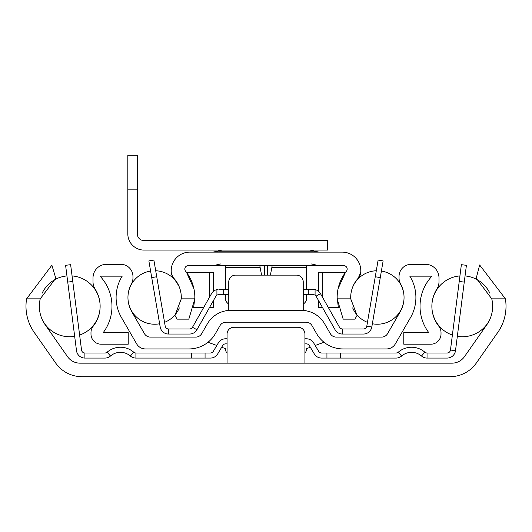 <?xml version="1.0" encoding="UTF-8"?>
<svg xmlns="http://www.w3.org/2000/svg" width="532" height="532" viewBox="0 0 532 532"><rect width="100%" height="100%" fill="white"/><g stroke="black" fill="none" stroke-linecap="round" stroke-linejoin="round"><path stroke-width="0.8" d="M45.173 324.733A32.159 32.159 0 0 1 40.233 298.838L26.6 298.838A45.533 45.533 0 0 0 34.221 332.4L55.634 362.984A32.159 32.159 0 0 0 81.981 376.696L450.019 376.696A32.159 32.159 0 0 0 476.366 362.984L497.779 332.4A45.533 45.533 0 0 0 505.4 298.838L491.768 298.838A32.159 32.159 0 0 1 486.827 324.733L464.469 356.659A15.235 15.235 0 0 1 451.987 363.157L80.013 363.157A15.235 15.235 0 0 1 67.531 356.659L45.173 324.733M26.6 298.838L51.89 265.202L55.774 278.243L40.233 298.838M491.768 298.838L476.226 278.243L479.651 264.983L505.4 298.838M304.929 363.157L304.929 334.043A6.77 6.77 0 0 0 298.159 327.273L233.841 327.273A6.77 6.77 0 0 0 227.071 334.043L227.071 363.157M279.44 363.157L252.56 363.157M72.778 281.468L67.737 282.113L65.596 265.322L70.63 264.677L81.536 350.043A3.385 3.385 0 0 0 84.894 353.002L104.957 353.002A3.385 3.385 0 0 0 107.165 352.177A20.309 20.309 0 0 1 133.705 352.177A3.385 3.385 0 0 0 135.913 353.002L191.527 353.002L191.527 358.076L135.913 358.076L135.913 353.002M67.737 282.113L76.502 350.688A8.465 8.465 0 0 0 84.894 358.076L104.957 358.076A8.465 8.465 0 0 0 110.483 356.021A15.235 15.235 0 0 1 130.387 356.021A8.465 8.465 0 0 0 135.913 358.076M227.071 343.858L225.608 343.858A3.385 3.385 0 0 0 222.702 345.514L217.681 353.946A8.465 8.465 0 0 1 210.413 358.076L191.527 358.076M227.071 338.784L225.608 338.784A8.465 8.465 0 0 0 218.339 342.914L213.319 351.346A3.385 3.385 0 0 1 210.413 353.002L191.527 353.002M304.929 338.784L306.392 338.784A8.465 8.465 0 0 1 313.661 342.914L318.681 351.346A3.385 3.385 0 0 0 321.587 353.002L340.473 353.002L340.473 358.076L321.587 358.076A8.465 8.465 0 0 1 314.319 353.946L309.298 345.514A3.385 3.385 0 0 0 306.392 343.858L304.929 343.858M340.473 358.076L396.087 358.076A8.465 8.465 0 0 0 401.613 356.021A15.235 15.235 0 0 1 421.517 356.021A8.465 8.465 0 0 0 427.043 358.076L447.106 358.076A8.465 8.465 0 0 0 455.498 350.688L466.404 265.322L461.37 264.677L459.222 281.468L464.263 282.113M340.473 353.002L396.087 353.002A3.385 3.385 0 0 0 398.295 352.177A20.309 20.309 0 0 1 424.835 352.177A3.385 3.385 0 0 0 427.043 353.002L447.106 353.002A3.385 3.385 0 0 0 450.464 350.043L459.222 281.468M459.934 275.915A30.47 30.47 0 0 0 431.878 306.259M431.878 306.312A30.47 30.47 0 0 0 452.38 335.074M457.334 336.337A30.47 30.47 0 0 0 489.879 319.326M465.048 275.935A30.47 30.47 0 0 1 489.872 293.232M66.952 275.935A30.47 30.47 0 0 0 42.128 293.232M42.121 319.326A30.47 30.47 0 0 0 74.666 336.337M72.066 275.915A30.47 30.47 0 0 1 100.122 306.259M100.122 306.312A30.47 30.47 0 0 1 79.62 335.074M131.457 283.802A12.189 12.189 0 0 0 132.96 277.937L132.96 276.494A12.189 12.189 0 0 0 120.771 264.304L106.553 264.304A13.539 13.539 0 0 0 93.014 277.85L93.014 281.807A13.539 13.539 0 0 0 95.122 289.056A32.159 32.159 0 0 1 93.18 326.249A10.155 10.155 0 0 0 90.985 332.553L90.985 334.043A10.155 10.155 0 0 0 101.14 344.197L128.219 344.197L128.219 332.354L103.421 332.354A44.01 44.01 0 0 0 100.043 276.155L122.207 276.155A40.286 40.286 0 0 0 121.502 317.624L136.644 343.858A10.155 10.155 0 0 0 145.442 348.939L188.96 348.939A30.47 30.47 0 0 0 215.347 333.704L220.035 325.577A6.77 6.77 0 0 1 225.9 322.192L306.1 322.192A6.77 6.77 0 0 1 311.965 325.577L316.653 333.704A30.47 30.47 0 0 0 343.04 348.939L386.558 348.939A10.155 10.155 0 0 0 395.356 343.858L410.498 317.624A40.286 40.286 0 0 0 409.793 276.155L431.957 276.155A44.01 44.01 0 0 0 428.579 332.354L403.781 332.354L403.781 344.197L430.86 344.197A10.155 10.155 0 0 0 441.015 334.043L441.015 332.553A10.155 10.155 0 0 0 438.82 326.249A32.159 32.159 0 0 1 436.878 289.056A13.539 13.539 0 0 0 438.986 281.807L438.986 277.85A13.539 13.539 0 0 0 425.447 264.304L411.229 264.304A12.189 12.189 0 0 0 399.04 276.494L399.04 277.937A12.189 12.189 0 0 0 400.543 283.802A28.435 28.435 0 0 1 400.237 311.699L387.535 333.704A6.77 6.77 0 0 1 381.67 337.089L336.197 337.089A6.77 6.77 0 0 1 330.332 333.704L324.666 323.888A27.079 27.079 0 0 0 301.212 310.349L230.788 310.349A27.079 27.079 0 0 0 207.334 323.888L201.668 333.704A6.77 6.77 0 0 1 195.803 337.089L150.33 337.089A6.77 6.77 0 0 1 144.465 333.704L131.763 311.699A28.435 28.435 0 0 1 131.457 283.802M201.163 334.462L200.537 335.16M199.826 335.765L199.054 336.257M197.452 336.889L196.913 336.995M196.634 337.042L195.803 337.089M188.96 348.939L190.004 348.919M191.128 348.859L192.305 348.753M193.515 348.6L194.732 348.387M195.976 348.121L196.341 348.028M198.423 347.429L199.586 347.024M201.701 346.146L202.586 345.727M227.071 353.075A6.77 6.77 0 0 1 225.375 348.6L221.664 347.25M216.81 345.481L207.985 342.269M224.245 322.399L224.976 322.259A6.77 6.77 0 0 0 224.132 322.432L223.44 322.658A6.77 6.77 0 0 0 223.393 322.678L222.788 322.957A6.77 6.77 0 0 0 222.423 323.157L222.343 323.203A6.77 6.77 0 0 0 220.035 325.577M311.965 325.577A6.77 6.77 0 0 0 309.657 323.203L309.577 323.157A6.77 6.77 0 0 0 309.218 322.957L308.613 322.678A6.77 6.77 0 0 0 308.54 322.651L307.875 322.432A6.77 6.77 0 0 0 307.323 322.306M324.015 342.269L315.19 345.481M310.336 347.25L306.625 348.6A6.77 6.77 0 0 1 304.929 353.075M222.788 322.957L223.393 322.678M223.453 322.651L224.132 322.432M225.043 322.252L225.9 322.192M225.608 310.848L224.318 311.134L225.608 310.848M223.294 311.406L221.99 311.812L223.294 311.406M306.1 322.192L307.031 322.259L306.1 322.192M307.875 322.432L308.553 322.651M308.613 322.678L309.218 322.957M310.01 311.812L308.706 311.406L310.01 311.812M307.682 311.134L306.392 310.848L307.682 311.134M279.42 310.349L252.58 310.349M303.24 310.422L303.24 281.913A6.77 6.77 0 0 0 296.47 275.137L235.53 275.137A6.77 6.77 0 0 0 228.76 281.913L228.76 310.422M230.196 310.356L230.788 310.349M329.414 345.727L330.292 346.146M332.407 347.024L333.571 347.429M335.572 348.008L336.025 348.121M337.261 348.387L338.485 348.593M339.695 348.753L340.128 348.799M341.996 348.919L343.04 348.939M336.197 337.089L335.366 337.042M332.939 336.257L332.168 335.759M331.463 335.153L330.844 334.462M156.734 276.746L151.726 277.604L148.874 260.919L153.874 260.062L165.199 326.149A3.385 3.385 0 0 0 168.531 328.962L189.552 328.962A3.385 3.385 0 0 0 192.498 327.247L211.523 293.651A8.465 8.465 0 0 1 216.916 289.594L217.841 289.421M151.726 277.604L160.192 327.007A8.465 8.465 0 0 0 168.531 334.043L189.552 334.043A8.465 8.465 0 0 0 196.913 329.754L215.939 296.151A3.385 3.385 0 0 1 216.916 295.074L216.916 289.594M228.76 289.361L228.421 289.361L228.421 294.435L218.885 294.435L216.916 295.074M228.421 289.361L218.885 289.361M315.084 295.074A3.385 3.385 0 0 1 316.061 296.151L320.477 293.651A8.465 8.465 0 0 0 315.084 289.594L313.115 289.361L315.084 289.594L315.084 295.074L313.115 294.435L303.24 294.435M228.421 294.435L228.76 294.435M313.115 289.361L303.579 289.361L303.579 294.435M303.24 289.361L303.579 289.361M313.115 294.435L313.847 294.515M316.061 296.151L335.087 329.754A8.465 8.465 0 0 0 342.448 334.043L363.469 334.043A8.465 8.465 0 0 0 371.808 327.007L383.126 260.919L378.126 260.062L375.266 276.746L380.274 277.604M320.477 293.651L339.502 327.247A3.385 3.385 0 0 0 342.448 328.962L363.469 328.962A3.385 3.385 0 0 0 366.801 326.149L375.266 276.746M372.367 323.769A26.746 26.746 0 0 0 404.047 297.481A26.746 26.746 0 0 0 381.391 271.054M376.29 270.761A26.746 26.746 0 0 0 352.676 287.067M367.452 322.345A26.746 26.746 0 0 1 352.676 307.895M179.324 287.067A26.746 26.746 0 0 0 155.71 270.761M150.609 271.054A26.746 26.746 0 0 0 127.953 297.481A26.746 26.746 0 0 0 159.633 323.769M179.324 307.895A26.746 26.746 0 0 1 164.548 322.345M178.785 285.797L173.871 278.316A28.435 28.435 0 0 1 181.272 298.838L194.818 298.838A41.975 41.975 0 0 0 185.568 271.167A3.385 3.385 0 0 1 188.208 265.661L343.792 265.661A3.385 3.385 0 0 1 346.432 271.167A41.975 41.975 0 0 0 337.182 298.838L350.728 298.838A28.435 28.435 0 0 1 358.129 278.316A10.155 10.155 0 0 0 360.789 271.466L360.789 270.741A18.62 18.62 0 0 0 342.169 252.121L189.831 252.121A18.62 18.62 0 0 0 171.211 270.741L171.211 271.466A10.155 10.155 0 0 0 173.871 278.316L171.816 274.918M194.818 298.838L188.82 319.147L177.096 319.147L174.935 315.41L181.272 298.838M350.728 298.838L357.065 315.41L354.904 319.147L343.18 319.147L337.182 298.838M193.648 307.423L194.838 297.814M193.921 288.73L186.546 272.431L209.561 272.431L209.561 297.115M318.469 291.27L318.469 272.431L345.454 272.431L338.079 288.73M337.162 297.814L338.352 307.41M353.714 284.74L353.215 285.797M171.257 272.431L171.424 273.534M171.444 273.621L171.783 274.818M213.532 291.27L213.532 272.431L209.561 272.431M358.129 278.316L360.743 272.431M322.565 307.636L318.469 307.636L318.469 300.414M338.405 307.636L328.397 307.636M213.532 300.414L213.532 307.636L209.435 307.636M203.603 307.636L193.601 307.636M270.416 275.137L272.171 265.661M306.625 265.661L306.625 289.361M225.375 265.661L225.375 267.357L260.115 267.357L259.829 265.661M306.625 294.435L306.625 298.159A6.77 6.77 0 0 1 303.24 304.025M228.76 304.025A6.77 6.77 0 0 1 225.375 298.159L225.375 294.435M225.375 289.361L225.375 267.357M261.584 275.137L260.115 267.357M137.296 189.153L137.296 233.841A6.77 6.77 0 0 0 144.066 240.61L327.546 240.61L327.546 250.087L144.066 250.087A16.246 16.246 0 0 1 127.813 233.841L127.813 155.304L137.296 155.304L137.296 189.153L127.813 189.153M84.894 358.076L84.894 353.002M110.483 356.021L107.165 352.177M130.387 356.021L133.705 352.177M205.066 353.002L205.066 358.076M326.934 353.002L326.934 358.076M401.613 356.021L398.295 352.177M421.517 356.021L424.835 352.177M455.498 350.688L450.464 350.043M427.043 358.076L427.043 353.002M168.531 334.043L168.531 328.962M196.913 329.754L192.498 327.247M223.686 289.361L223.686 294.435M308.314 289.361L308.314 294.435M371.808 327.007L366.801 326.149M342.448 334.043L342.448 328.962M322.439 272.431L322.439 297.115M267.563 275.137L267.563 265.661M264.437 275.137L264.437 265.661M271.885 267.357L306.625 267.357M317.385 251.782L310.01 250.087L318.861 252.121L317.385 251.782L214.615 251.782L213.139 252.121L221.99 250.087L214.615 251.782M318.183 252.048L318.861 252.121L318.183 252.048M213.817 252.048L213.139 252.121L213.817 252.048M220.514 263.972L213.139 265.661M311.486 263.972L318.861 265.661"/></g></svg>
